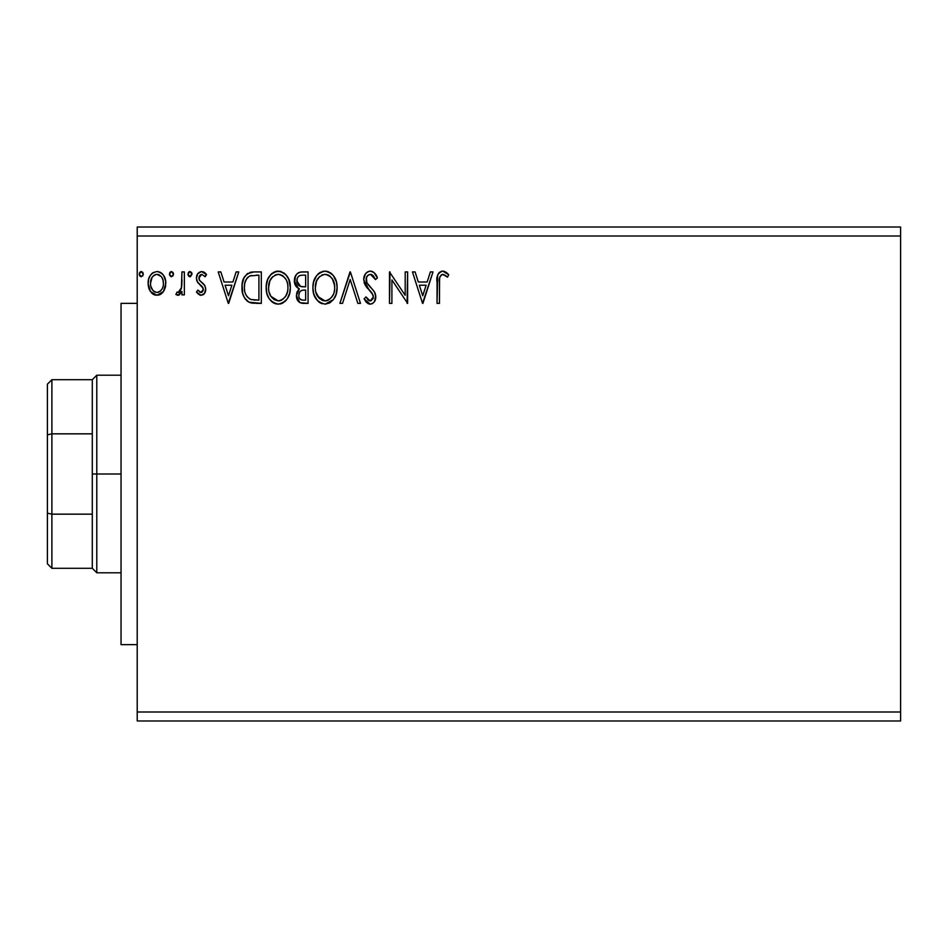 <?xml version="1.0" encoding="UTF-8"?>
<svg xmlns="http://www.w3.org/2000/svg" width="948" height="948" viewBox="0 0 948 948"><rect width="100%" height="100%" fill="white"/><g stroke="black" fill="none" stroke-linecap="round" stroke-linejoin="round"><path stroke-width="1.42" d="M137.211 720.978L900.6 720.978L137.211 720.978L137.211 236.005L900.6 236.005L900.6 711.995L137.211 711.995L900.6 711.995L900.6 720.978L900.6 236.005L137.211 236.005L137.211 227.022L900.6 227.022L137.211 227.022L137.211 720.978M173.484 274.138L172.986 272.408L171.233 271.543L169.728 272.811L169.479 274.6L171.007 276.697L172.986 275.88L173.484 274.138L171.469 271.519L169.455 274.138L171.469 276.757L173.484 274.138M192.017 274.138L191.52 272.408L189.778 271.543L188.486 272.42L188.012 274.6L189.126 276.52L190.453 276.697L192.017 274.138L190.003 271.519L187.988 274.138L190.003 276.757L191.899 273.237M236.135 271.922L238.766 271.922L228.693 303.36L238.766 271.922L236.135 271.922L232.9 282.006L224.072 282.006L220.848 271.922L218.218 271.922L228.29 303.36L238.766 271.922L236.135 271.922L232.9 282.006L224.072 282.006L220.848 271.922L218.218 271.922L228.29 303.36L218.218 271.922L220.848 271.922M290.349 287.505L288.749 279.245L285.704 274.529L281.011 271.519L275.43 271.531L270.761 274.6L267.739 279.364L266.21 286.237L266.826 293.311L269.078 298.525L273 302.613L276.982 304.071L281.201 303.727L284.993 301.464L287.528 298.336L289.673 293.11L290.349 287.505C290.455 278.558 286.414 273.095 278.226 271.116C270.038 273.166 266.021 278.676 266.175 287.659C266.009 296.724 270.097 302.222 278.416 304.166C286.545 302.021 290.526 296.475 290.349 287.505M430.38 271.922L433.011 271.922L422.938 303.36L433.011 271.922L430.38 271.922L427.145 282.006L418.317 282.006L415.094 271.922L412.451 271.922L422.535 303.36L433.011 271.922L430.38 271.922L427.145 282.006L418.317 282.006L415.094 271.922L412.451 271.922L422.535 303.36L412.451 271.922L415.094 271.922M370.336 271.116L367.492 271.91L365.383 273.996L363.688 279.624L365.253 285.218L371.9 292.896L373.275 295.871L373.192 298.371L370.905 300.86L368.736 300.54L365.987 296.914L364.103 298.845L366.426 302.388L370.17 304.166L372.611 303.479L374.436 301.713L375.716 295.586L374.306 291.652L366.9 282.753L366.39 277.776L367.883 275.37L370.502 274.339L373.631 276.247L375.432 279.589L377.399 277.989L373.939 272.479L370.336 271.116C365.952 272.076 363.736 274.908 363.688 279.624L368.926 289.768L371.9 292.896L373.37 296.961L370.194 300.943L365.987 296.914L364.103 298.845L370.17 304.166C373.95 303.348 375.823 300.907 375.787 296.831L374.543 292.043L366.9 282.753L366.118 279.672C366.165 276.638 367.634 274.861 370.502 274.339L375.432 279.589L377.399 277.989C376.344 274.15 373.986 271.863 370.336 271.116M333.483 299.532L325.152 304.166C333.293 302.021 337.275 296.475 337.097 287.505L336.421 281.912L333.352 275.607L330.307 272.704L324.974 271.116L319.63 272.74L316.596 275.69L313.575 282.042L312.911 287.659L313.575 293.311L315.826 298.525L319.749 302.613L325.152 304.166L329.75 302.922L333.495 299.509L336.09 294.283L337.097 287.517M143.255 274.138L142.757 272.408L141.24 271.519L139.735 272.42L139.226 274.138L140.363 276.52L142.757 275.88L143.255 274.138L141.24 271.519L139.226 274.138L141.24 276.757L143.231 274.6M301.796 271.922L308.076 271.922L300.184 272.088L297.317 273.534L295.385 276.129L294.662 283.345L296.297 286.711L299.343 288.879L297.079 291.866L296.487 297.091L297.364 299.983L299.923 302.696L308.076 303.36L308.076 271.922L308.076 303.36L308.076 271.922L301.796 271.922C296.878 272.68 294.413 275.655 294.378 280.845C294.354 284.601 296.001 287.28 299.343 288.879L296.392 295.575C296.44 300.528 298.857 303.123 303.633 303.36L308.076 303.36L303.633 303.36M342.548 303.36L339.917 303.36L349.99 271.922L339.917 303.36L342.548 303.36L350.191 279.518L357.834 303.36L360.465 303.36L350.393 271.922L360.465 303.36L350.393 271.922L339.917 303.36L342.548 303.36L350.191 279.518L357.834 303.36L360.465 303.36L357.834 303.36M439.457 282.445L439.73 277.598L441.211 274.92L443.64 274.47L447.503 277.16L448.724 274.742L446.141 272.254L442.787 271.116L439.54 272.254L437.668 275.169L437.04 303.36L439.457 303.36L439.457 282.445C438.723 278.594 439.848 275.892 442.811 274.339L447.503 277.16L448.724 274.742L442.787 271.116C437.988 272.751 436.068 276.425 437.04 282.137L437.04 303.36L439.457 303.36L439.576 278.807M405.199 271.922L405.199 295.314L389.486 271.922L389.486 303.36L391.903 303.36L391.903 279.921L407.616 303.36L407.616 271.922L405.199 271.922L407.616 271.922L405.199 271.922L405.199 295.314L389.486 271.922L389.486 303.36L391.903 303.36L391.903 279.921L407.616 303.36L407.616 271.922L407.107 303.36M254.028 271.922L247.416 273.593L243.968 277.847L242.131 284.483L242.676 293.311L244.442 297.755L248.613 301.974L252.772 303.159L261.328 303.36L261.328 271.922L254.028 271.922C245.639 273.071 241.633 278.179 241.989 287.244C241.622 293.69 243.992 298.691 249.087 302.222L261.328 303.36L261.328 271.922L261.328 303.36L256.576 303.36M201.118 295.302L204.626 293.288L205.68 288.358L204.365 284.815L199.447 280.229L199.056 276.745L200.052 275.086L201.817 274.339L205.135 276.757L206.522 274.636L204.436 272.42L201.557 271.519L197.694 273.759L196.449 278.155L197.528 282.196L203.156 288.311L203.168 290.444L201.971 292.174L199.981 292.233L197.871 290.064L196.449 292.031L198.428 294.212L201.118 295.302C204.235 294.65 205.775 292.648 205.716 289.27L204.946 285.739L199.447 280.229L198.867 278.037L201.817 274.339L205.135 276.757L206.522 274.636L201.557 271.519C198.132 272.254 196.426 274.47 196.449 278.155L197.243 281.71L202.718 287.303L203.299 289.389L200.964 292.482L197.871 290.064L196.449 292.031L201.118 295.302M181.945 271.922L184.362 271.922L181.945 271.922L181.388 288.311L180.12 291.249L178.532 292.434L177.051 292.067L175.901 294.508L179.172 294.935L181.945 291.51L181.945 294.899L184.362 294.899L184.362 271.922L184.362 294.899L184.362 271.922L181.945 271.922L181.566 287.528L178.129 292.482L177.051 292.067L175.901 294.508L177.738 295.302L181.945 291.51L181.945 294.899L184.362 294.899L181.945 294.899M163.471 291.498L165.272 287.611L165.699 281.307L163.66 275.548L160.852 272.609L156.953 271.519L153.055 272.621L150.246 275.56L148.599 279.293L148.125 284.424L149.381 289.638L151.68 293.039L155.01 295.041L158.897 295.041L162.238 293.027L163.471 291.498L165.829 283.345C165.888 276.828 162.926 272.882 156.953 271.519C150.981 272.894 148.03 276.828 148.089 283.345L150.436 291.51L156.953 295.302L163.471 291.498M900.6 227.022L900.6 236.005L900.6 227.022M140.375 276.52L139.356 275.098M139.51 272.811L140.778 271.59M142.662 272.277L143.136 273.214M302.874 303.336L302.128 303.277M299.817 302.637L296.392 295.563M296.558 293.69L298.561 289.567M298.229 288.322L294.378 280.845M294.484 279.21L296.226 274.73M297.317 273.534L298.632 272.633M296.392 295.575L296.416 296.333M297.791 284.353L298.976 285.644L297.02 282.646L297.21 278.499L296.795 280.845C297.02 276.994 299.058 275.086 302.898 275.145L305.659 275.145L305.659 286.841L300.599 286.462L304.438 286.841L300.599 286.462L296.795 280.845L296.925 282.267M302.282 300.089L303.159 300.137C300.267 300.006 298.821 298.466 298.81 295.515C298.94 291.854 300.812 290.041 304.426 290.064L305.659 290.064L305.659 300.137L302.246 300.078L299.864 298.916L301.108 299.793M298.81 295.515L299.39 292.695L298.81 295.515M304.426 290.064L302.187 290.266L305.659 290.064L305.659 300.137L303.159 300.137M301.132 290.657L302.187 290.266M299.959 291.711L299.58 292.304M299.746 286.118L298.976 285.644M299.604 275.655L301.073 275.264M297.21 278.499L297.684 277.48M299.864 298.916L299.035 297.317M299.39 292.695L300.255 291.356M337.061 288.939L336.931 290.301M336.41 293.145L336.102 294.259M335.699 295.421L334.289 298.324M337.097 287.505C337.204 278.558 333.163 273.095 324.974 271.116C316.774 273.166 312.757 278.676 312.911 287.659C312.757 296.724 316.833 302.222 325.152 304.166M322.332 303.787L320.732 303.17M319.725 302.59L318.409 301.583M317.58 300.777L314.084 294.958M313.504 292.979L313.077 290.538M313.077 284.838L313.302 283.334M313.989 280.667L314.463 279.399M314.487 279.352L316.585 275.726M317.485 274.624L318.836 273.332M319.618 272.751L320.649 272.147M322.166 271.531L323.529 271.223M325.674 271.152L326.373 271.211M326.408 271.223L328.636 271.827M330.603 272.906L332.428 274.505M333.317 275.56L334.146 276.721M334.514 277.314L335.485 279.21M335.77 279.909L336.421 281.923M324.477 274.363L325.046 274.339C331.587 275.975 334.798 280.371 334.68 287.517L334.561 285.312M326.171 274.422L328.47 275.157L326.171 274.422M329.774 275.987L332.523 279.15M334.312 283.772L334.68 287.517C334.822 294.721 331.622 299.201 325.046 300.943C318.457 299.272 315.222 294.852 315.34 287.659L315.364 288.796L315.34 287.659C315.174 280.407 318.421 275.963 325.046 274.339M333.447 294.212L331.504 297.518M315.459 289.934L315.364 288.796M317.639 296.333L325.046 300.943L326.183 300.848L322.818 300.587L319.358 298.442L315.874 292.162M321.739 275.098L322.806 274.683M315.874 283.132L315.34 287.659L316.573 280.964L319.464 276.662L317.118 279.779M326.633 300.765L327.925 300.326M328.34 300.125L326.183 300.848M332.416 296.238L329.323 299.544M332.428 296.214L332.878 295.421M334.549 289.792L334.146 292.043M371 271.164L371.628 271.282M372.256 271.472L372.86 271.744M375.598 274.387L374.875 273.415M375.42 274.126L376.297 275.595M376.344 275.667L376.866 276.733M377.399 277.989L375.432 279.589M375.42 279.565L375.053 278.712M371.438 274.493L370.502 274.339M368.642 274.837L367.895 275.358M367.231 276.069L366.793 276.757M366.129 279.198L366.165 280.466M366.568 282.03L366.9 282.753M366.912 282.765L367.303 283.452M368.12 284.625L368.736 285.395M369.791 286.604L370.917 287.765M371.746 288.63L372.576 289.519M375.076 293.157L375.479 294.354M375.787 296.831L375.764 297.482M375.704 298.134L374.448 301.701M372.6 303.479L371.96 303.81M369.637 304.13L367.694 303.443M366.177 302.092L365.49 301.203M364.103 298.845L365.987 296.914L366.355 297.589M367.599 299.509L368.736 300.54M369.447 300.836L370.905 300.86M373.204 298.324L373.275 295.871M372.991 294.804L368.926 289.768M367.907 288.702L367.006 287.671M366.947 287.599L366.058 286.45M364.601 283.902L364.115 282.54M363.795 278.143L364.103 276.674M364.625 275.287L365.359 274.031M365.407 273.96L366.331 272.846M367.528 271.898L369.542 271.175M372.291 274.92L373.631 276.247M439.457 303.36L437.04 303.36M437.052 280.632L437.111 279.15M437.123 278.949L437.241 277.42M437.277 277.077L437.395 276.283M437.763 274.908L438.237 273.853M438.829 272.977L439.528 272.266M441.069 271.389L441.732 271.211M443.7 271.199L444.565 271.424M448.724 274.742L447.503 277.16L445.998 275.904M445.726 275.678L442.206 274.422M440.073 276.437L439.682 277.823M445.228 275.323L446.01 275.904M446.769 276.52L447.503 277.16M448.131 274.067L447.515 273.415M422.737 295.776L419.348 285.229L426.114 285.229L422.737 295.776L419.348 285.229L426.114 285.229L422.737 295.776M391.903 303.36L389.486 303.36L390.031 271.922M290.301 288.962L290.183 290.301M289.673 293.145L289.341 294.271M288.939 295.432L287.54 298.324M286.746 299.521L285.858 300.599M283.002 302.91L282.255 303.313M282.22 303.324L280.063 304.012M275.572 303.775L274.008 303.182M273.012 302.613L271.661 301.583M270.832 300.777L269.102 298.549M266.826 293.311L267.336 294.958M266.755 293.015L266.21 289.081M266.175 287.659L266.21 286.237M266.329 284.791L266.554 283.334M266.826 282.042L267.241 280.667M269.066 276.828L269.836 275.726M270.749 274.612L273.901 272.147M270.761 274.588L272.088 273.332M275.418 271.531L276.78 271.223M277.515 271.152L276.804 271.223M279.672 271.223L281.011 271.519M283.855 272.906L285.704 274.529M286.604 275.607L287.398 276.721M287.765 277.314L289.673 281.912M269.125 283.132L268.592 287.659C268.438 280.407 271.673 275.963 278.309 274.339L277.16 274.422L278.309 274.339C284.838 275.975 288.05 280.371 287.931 287.517C288.074 294.721 284.874 299.201 278.309 300.943L274.031 299.58L270.891 296.333L278.309 300.943C271.709 299.272 268.474 294.852 268.592 287.659L269.825 280.964L272.716 276.662L270.37 279.779M278.866 274.363L280.525 274.671M268.592 287.659L268.616 288.796L268.592 287.659M268.711 289.934L268.616 288.796M274.991 275.098L276.058 274.683M287.931 287.517L287.813 285.312L287.931 287.517M287.564 283.772L287.813 285.265M283.025 275.987L285.775 279.15M278.309 300.943L279.435 300.848L278.309 300.943M279.885 300.765L281.177 300.326M281.592 300.125L279.435 300.848M286.699 294.212L287.41 292.031L285.668 296.238L282.575 299.544M285.68 296.214L286.13 295.421M287.801 289.804L287.398 292.043M253.057 303.194L251.658 303.005M250.9 302.85L249.988 302.59M248.613 301.974L249.525 302.412M247.949 301.583L246.693 300.599M245.686 299.544L244.442 297.755L245.686 299.544M242.688 293.323L243.126 294.852M242.664 293.24L242.333 291.652M242.155 290.372L241.989 287.244M242.024 285.81L242.119 284.507M243.98 277.835L247.404 273.593M249.905 272.443L250.793 272.218M251.279 272.135L252.642 271.969M242.131 284.483L242.024 285.858M245.212 281.651L246.646 278.688L244.833 283.049M252.061 299.734L250.367 299.26C246.077 296.546 244.098 292.541 244.406 287.256C244.11 282.338 245.923 278.57 249.845 275.951L258.911 275.145L258.911 300.137L251.196 299.532M255.569 300.101L253.803 299.983M244.406 287.256L244.738 283.488L244.406 287.256M244.679 290.787L244.477 289.022M245.615 294.105L245.07 292.517M246.456 295.776L245.651 294.2M245.864 280.027L244.738 283.488M228.492 295.776L225.103 285.229L231.869 285.229L228.492 295.776L225.103 285.229L231.869 285.229L228.492 295.776M200.751 295.278L199.673 294.982M196.449 292.031L197.871 290.064M200.466 292.411L201.497 292.411M202.718 291.403L203.156 290.479M203.18 290.396L203.204 288.488M203.299 289.389L201.96 286.343M201.616 286.012L198.274 283.156M196.888 280.869L196.544 279.506M196.556 276.721L196.746 275.856M196.9 275.358L197.125 274.766M203.085 271.768L204.413 272.396M204.448 272.42L205.609 273.403M206.095 273.996L206.522 274.636L204.839 276.318M200.573 274.683L198.902 278.617M198.867 278.037L199.744 280.644L202.872 283.274M205.479 291.356L205.124 292.375M204.069 293.998L203.121 294.769M202.019 282.599L200.621 281.52M189.126 276.52L188.119 275.098M188.095 275.05L188.486 275.868M188.261 272.811L189.553 271.59M191.532 272.42L191.899 273.225M189.138 271.768L188.486 272.42M181.945 291.51L181.234 292.825M179.788 294.532L177.738 295.302L175.901 294.508L177.051 292.067L178.129 292.482M178.141 292.482L178.911 292.304M180.547 290.598L180.12 291.249M181.388 288.311L181.566 287.528M181.791 285.573L181.909 282.551M181.933 281.615L181.945 279.648M178.473 295.207L179.172 294.935M171.019 276.697L169.573 275.098M169.965 272.396L170.996 271.59M172.986 272.408L173.354 273.214M161.255 293.892L159.821 294.721M154.986 295.041L153.398 294.378M153.232 294.283L152.415 293.702M150.436 291.51L149.867 290.598M149.429 289.744L148.682 287.777M149.381 289.638L148.22 285.549M148.954 278.167L149.429 277.041M149.476 276.935L150.234 275.572M151.455 273.96L152.498 273.012M158.02 271.59L158.991 271.792M160.141 272.23L160.84 272.609M161.61 273.166L162.677 274.209M163.092 274.73L164.573 277.231M164.999 278.285L165.308 279.269M165.544 280.276L165.699 281.283M165.699 285.466L165.284 287.576M164.537 289.614L164.099 290.491M152.438 276.828L154.074 275.24L156.953 274.339L155.436 274.576M163.4 283.334L163.044 280.3L163.4 283.334C163.506 288.204 161.361 291.261 156.953 292.482C152.557 291.249 150.412 288.204 150.507 283.334L150.602 284.898L150.507 283.334C150.4 278.475 152.545 275.477 156.953 274.339C161.373 275.465 163.518 278.463 163.4 283.334L163.388 284.104M155.436 292.233L154.086 291.546M152.924 290.455L150.862 286.391L151.941 289.069M150.874 280.3L150.507 283.334L152.024 277.468M158.47 274.576L156.953 274.339L161.231 276.508M159.845 275.24L159.074 274.813M156.953 292.482L157.747 292.411L156.953 292.482M158.861 292.091L157.724 292.422M160.816 290.669L159.845 291.534M161.895 289.223L161.385 289.969M303.467 286.817L302.507 286.782M302.021 286.734L301.061 286.592M298.442 276.472L299.39 275.761M302.898 275.145L305.659 275.145L305.659 286.841L304.438 286.841M328.47 275.157L329.3 275.643M332.381 278.913L334.549 285.265M270.855 278.925L271.614 277.859M281.722 275.157L282.551 275.643M286.687 280.904L287.398 283.049M270.891 296.333L269.125 292.162M256.316 275.145L258.911 275.145L258.911 300.137L257.323 300.137M249.573 298.869L246.954 296.511M246.646 278.688L248.056 277.089M250.225 275.797L251.421 275.501M154.074 275.24L155.448 274.565M161.895 277.468L163.044 280.3M163.056 286.391L162.689 287.564M154.074 291.522L152.948 290.479M150.862 286.391L150.59 284.874M137.211 644.64L121.048 644.64L121.048 303.36L137.211 303.36L121.048 303.36L121.048 644.64L137.211 644.64M47.4 384.189L47.4 434.848L47.4 384.189L51.891 379.698L51.891 568.302L51.891 514.16L47.4 513.152L47.4 434.848L47.4 563.811L47.4 513.152L51.891 514.16L92.3 514.16L92.3 568.302L92.3 474L92.3 514.16L51.891 514.16L51.891 379.698L92.3 379.698L92.3 474L96.791 474L96.791 375.207L96.791 474L121.048 474L96.791 474L96.791 572.793L96.791 474L92.3 474L92.3 379.698L96.791 375.207L121.048 375.207M51.891 433.84L92.3 433.84L51.891 433.84L47.4 434.848L51.891 433.84M121.048 572.793L96.791 572.793L92.3 568.302L51.891 568.302L47.4 563.811"/></g></svg>
